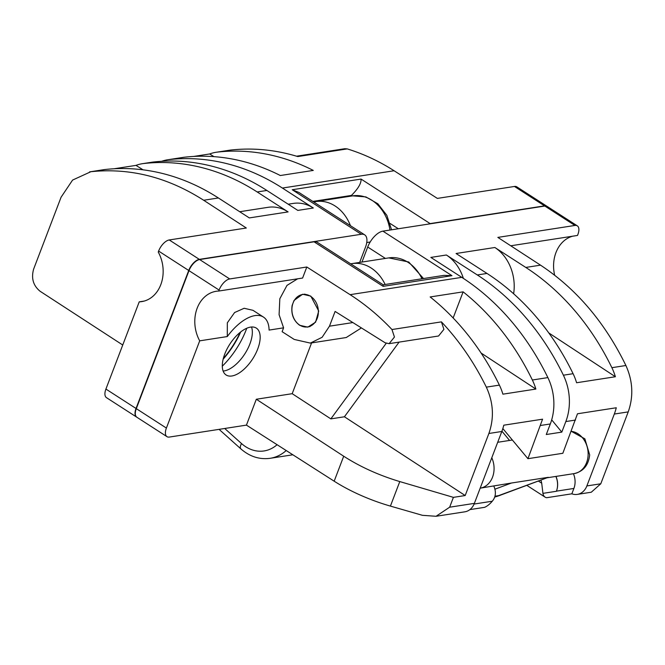 <?xml version="1.0" encoding="UTF-8"?>
<svg xmlns="http://www.w3.org/2000/svg" width="665" height="665" viewBox="0 0 665 665"><rect width="100%" height="100%" fill="white"/><g stroke="black" fill="none" stroke-linecap="round" stroke-linejoin="round"><path stroke-width="1" d="M223.332 358.477A53.316 25.977 122.8 0 0 240.148 332.384M122.742 345.01L40.1 291.262C33.233 285.651 31.08 278.269 33.632 269.109L61.08 197.214L72.585 180.074L90.856 171.711C129.991 167.655 167.588 177.164 203.665 200.256L218.386 197.971L249.325 217.921L288.111 211.911L257.18 191.961L266.873 190.464A246.075 197.206 -98.8 0 0 153.366 162.019L143.673 163.524A246.075 197.206 81.2 0 1 257.18 191.961M230.423 150.082L217.372 152.102A49.218 39.443 -98.8 0 0 216.067 152.277L230.423 150.082C252.916 147.58 275.368 149.741 297.779 156.566L347.238 148.902C363.456 153.881 379.067 161.163 394.087 170.747L437.362 198.403L514.461 186.458A11.48 5.594 -57.2 0 1 516.838 186.873L546.938 206.275A11.48 5.594 122.8 0 0 544.56 205.867L430.13 223.598A16.409 7.997 122.8 0 0 428.293 224.105M217.372 152.102A246.075 197.206 81.2 0 1 313.273 170.415L280.306 175.527A246.075 197.206 -98.8 0 0 184.396 157.214L168.885 159.617A49.218 39.443 -98.8 0 0 167.58 159.791A49.218 39.443 -98.8 0 0 161.653 161.312M288.186 204.205L293.323 203.407A41.014 32.868 81.2 0 1 313.323 208.004L282.392 188.054A246.075 197.206 -98.8 0 0 168.885 159.617M296.54 156.192L344.778 148.719L347.238 148.902M105.918 389.067L136.026 408.468A11.48 5.594 122.8 0 0 136.591 417.071L106.483 397.662A11.48 5.594 -57.2 0 1 105.918 389.067L139.226 301.844A32.809 26.292 -98.8 0 0 141.72 301.611A32.809 26.292 -98.8 0 0 158.245 252.052L158.611 251.071A11.48 5.594 -57.2 0 1 169.243 239.957L246.333 228.012L203.665 200.256M266.873 190.464L297.812 210.406L313.323 208.004M359.665 262.409L365.492 247.139A16.409 7.997 122.8 0 0 364.686 234.853A16.409 7.997 122.8 0 0 361.286 234.271L199.342 259.367A11.48 5.594 122.8 0 0 188.719 270.48L158.611 251.071M136.026 408.468L188.719 270.48M144.164 301.079L139.226 301.844M218.386 197.971A246.075 197.206 -98.8 0 0 104.887 169.533L90.856 171.711M349.457 196.366L351.419 195.427C358.111 188.785 361.328 183.341 361.07 179.068L430.13 223.598M361.286 234.271L292.218 189.741L298.934 192.459L364.686 234.853M143.673 163.524A49.218 39.443 -98.8 0 0 142.368 163.698L152.069 162.194A49.218 39.443 81.2 0 1 153.366 162.019M239.708 211.719L268.111 207.314A41.014 32.868 81.2 0 1 288.111 211.911M142.368 163.698A49.218 39.443 -98.8 0 0 136.001 165.377L143.058 169.833M136.001 165.377L114.114 168.769M89.559 171.886L103.582 169.708A49.218 39.443 81.2 0 1 104.887 169.533M167.58 159.791L183.099 157.389A49.218 39.443 81.2 0 1 184.396 157.214M216.067 152.277A49.218 39.443 -98.8 0 0 209.699 153.956L213.964 156.649M209.699 153.956L193.623 156.45M310.788 296.1L318.71 311.012L315.576 322.184L307.82 327.138L299.649 325.276C293.398 320.538 290.896 313.93 292.135 305.443L294.046 300.439L302.617 294.246L310.788 296.1M251.52 327.005A27.888 13.591 -57.2 0 1 252.318 331.162A27.888 13.591 -57.2 0 1 227.239 370.064A27.888 13.591 -57.2 0 1 224.072 370.937A27.888 13.591 -57.2 0 1 223.124 371.045M231.902 375.983A27.888 13.591 -57.2 0 1 226.117 374.985A27.888 13.591 -57.2 0 1 226.981 349.092A27.888 13.591 -57.2 0 1 250.564 327.113A27.888 13.591 -57.2 0 1 256.341 328.111A27.888 13.591 -57.2 0 1 255.485 354.004A27.888 13.591 -57.2 0 1 231.902 375.983M614.31 414.046L586.863 485.94L600.778 483.788L628.226 411.893L614.31 414.046A49.218 39.443 -98.8 0 0 616.272 407.761L577.486 413.771L562.839 453.281L527.927 458.692L542.574 419.183L503.787 425.193A49.218 39.443 81.2 0 1 501.826 431.477L474.378 503.372A16.409 13.15 81.2 0 1 464.843 511.817L436.049 516.281L449.648 507.204L453.405 497.362L465.192 495.533L344.42 416.78L330.846 418.884L292.193 393.688L256.316 399.249L343.705 456.223C360.272 466.863 378.959 475.317 399.781 481.576L453.405 497.362M575.524 420.056L565.832 421.56L561.8 432.117L551.684 419.856M477.304 274.953A246.075 197.206 81.2 0 1 563.388 375.201L573.089 373.697A246.075 197.206 -98.8 0 0 487.004 273.448L477.304 274.953L446.373 255.003L430.854 257.413L461.793 277.355A246.075 197.206 81.2 0 1 547.877 377.604A49.218 39.443 81.2 0 1 550.312 423.962L546.281 434.519L561.8 432.117M501.826 431.477L488.883 433.48L465.192 495.533M488.883 433.48C494.295 418.052 493.447 402.599 486.331 387.138C474.203 362.516 459.232 340.754 441.427 321.868L443.896 329.375L438.568 336L389.108 343.664L394.445 337.039L391.968 329.532C379.058 315.892 365.102 304.271 350.089 294.67L306.814 267.006L229.724 278.951A11.48 5.594 122.8 0 0 219.093 290.065L188.993 270.655A11.48 5.594 -57.2 0 1 199.625 259.55L314.046 241.811A16.409 7.997 -57.2 0 1 317.446 242.401L383.206 284.795L383.115 286.341L314.046 241.811M486.331 387.138L499.39 385.118A246.075 197.206 -98.8 0 0 430.155 296.956L463.123 291.852A246.075 197.206 81.2 0 1 532.357 380.006L547.877 377.604M399.781 481.576L390.413 506.098A82.028 28.454 -159.1 0 1 334.171 481.194L246.441 425.118L256.316 399.249M219.093 290.065L218.719 291.046L302.6 278.045L306.814 267.006M297.637 278.81L286.989 285.393L279.824 298.76L279.092 314.695L283.589 327.837L269.084 330.081A41.014 19.983 122.8 0 0 263.456 317.08A41.014 19.983 122.8 0 0 227.297 336.557L199.708 340.837L166.4 428.061A11.48 5.594 122.8 0 0 166.965 436.656A11.48 5.594 122.8 0 0 169.342 437.063L246.441 425.118M389.108 343.664L385.135 342.783L335.102 311.436L329.466 326.191L322.118 337.296L310.339 343.098L294.238 339.441L282.118 331.685L283.589 327.837M390.413 506.098L422.425 515.317L436.049 516.281M527.927 458.692L502.84 428.568M555.865 476.431A16.409 13.15 81.2 0 1 556.397 491.277L556.447 491.152A16.409 13.15 -98.8 0 0 555.965 476.414M330.846 418.884L386.182 343.315M310.339 343.098L346.216 337.537L361.411 327.92M292.193 393.688L311.586 342.907M510.737 245.784L577.511 235.443L577.885 234.462A11.48 5.594 122.8 0 0 577.32 225.859A11.48 5.594 122.8 0 0 574.934 225.452L497.844 237.397L540.52 265.152C576.364 288.834 604.826 322.292 625.906 365.509C632.872 380.995 633.645 396.456 628.226 411.893M493.804 486.049A16.409 13.15 81.2 0 1 495.159 490.404C495.849 494.494 494.893 498.093 492.283 501.219L474.103 504.037M538.409 481.069L541.709 483.197A16.409 13.15 -98.8 0 0 540.878 480.147M501.934 431.203L509.565 440.446M540.52 265.152L525.791 267.438L494.851 247.496L456.065 253.506L487.004 273.448M361.968 262.052L367.712 247.023A16.409 7.997 -57.2 0 1 382.899 231.146L544.835 206.042A11.48 5.594 -57.2 0 1 547.212 206.458L577.32 225.859M240.705 331.943A53.316 25.977 -57.2 0 1 223.157 359.158M166.965 436.656L136.865 417.246A11.48 5.594 -57.2 0 1 136.3 408.651L188.993 270.655M218.719 291.046A32.809 26.292 -98.8 0 0 216.233 291.278A32.809 26.292 -98.8 0 0 199.708 340.837M554.66 275.227A32.809 26.292 81.2 0 1 572.573 236.208M600.778 483.788L591.285 492.225L577.336 494.386A16.409 13.15 -98.8 0 0 586.863 485.94M525.791 267.438A246.075 197.206 81.2 0 1 611.875 367.687L625.906 365.509M382.899 231.146L451.959 275.667L443.879 275.385L383.198 284.786M463.372 278.386A41.014 32.868 -98.8 0 0 446.373 255.003M565.832 421.56A49.218 39.443 -98.8 0 0 563.388 375.201M263.456 317.08L252.966 310.314L244.138 308.277L234.604 312.533L227.33 322.808L227.297 336.557M246.757 328.252A53.316 25.977 -57.2 0 1 222.293 366.191M344.42 416.78L399.1 342.118M513.629 293.772A41.014 32.868 -98.8 0 0 494.851 247.496M573.089 373.697A49.218 39.443 81.2 0 1 576.588 382.749L615.383 376.739L548.783 332.932M615.383 376.739A49.218 39.443 -98.8 0 0 611.875 367.687M541.709 483.197L542.931 493.363A16.409 7.997 122.8 0 0 545.067 497.121A16.409 7.997 122.8 0 0 546.638 497.719L571.85 493.812L573.895 488.451L556.447 491.152M571.85 493.812A16.409 13.15 -98.8 0 0 577.336 494.386M573.413 473.713A16.409 13.15 81.2 0 1 573.895 488.451M453.156 317.97L463.123 291.852M499.39 385.118A49.218 39.443 81.2 0 1 502.898 394.17L535.865 389.058L481.094 353.032M535.865 389.058A49.218 39.443 -98.8 0 0 532.357 380.006M469.897 509.614L484.577 507.337A16.409 7.997 122.8 0 0 492.283 501.219M491.792 457.769A21.33 17.09 81.2 0 1 494.029 470.13A21.33 17.09 81.2 0 1 480.188 488.16L511.46 483.023L494.893 489.207M494.96 496.215L499.54 495.5L548.309 477.312L494.685 497.071M297.08 297.097A16.409 13.15 -98.8 0 0 293.066 316.382A16.409 13.15 -98.8 0 0 307.646 326.914A16.409 13.15 -98.8 0 0 313.19 324.304A16.409 13.15 -98.8 0 0 317.205 305.019A16.409 13.15 -98.8 0 0 302.617 294.495A16.409 13.15 -98.8 0 0 297.08 297.097M282.392 188.054L394.087 170.747M544.56 205.867L514.461 186.458M169.243 239.957L199.342 259.367M292.218 189.741L361.07 179.068M351.419 195.427L312.808 201.412M398.318 228.752L390.147 223.49M550.312 423.962L540.62 425.467M449.648 507.204L474.378 503.372M461.793 277.355L350.089 294.67M391.968 329.532L441.427 321.868M334.171 481.194L343.705 456.223M199.625 259.55L229.724 278.951M574.934 225.452L544.835 206.042M451.959 275.667L383.115 286.341M136.3 408.651L166.4 428.061M385.392 258.419L367.712 247.023M352.866 322.567L329.466 326.191M556.397 491.277L542.931 493.363M286.208 450.538A45.935 36.808 81.2 0 1 270.173 458.301C259.483 459.731 249.724 456.606 240.905 448.917A8.204 3.508 -48.1 0 1 241.528 443.555A37.73 30.241 -98.8 0 0 277.081 444.71M224.712 428.484L241.528 443.555M421.984 278.776A39.376 31.554 -98.8 0 0 388.801 257.895L408.742 262.002L423.514 278.544M350.688 263.83L351.951 263.606A39.376 31.554 81.2 0 1 385.135 284.487M571.243 431.277L584.859 438.834L589.68 454.893C588.508 465.234 583.355 471.468 574.203 473.588A21.33 17.09 -98.8 0 0 588.093 455.558A21.33 17.09 -98.8 0 0 571.21 431.352M389.956 230.048A39.376 31.554 -98.8 0 0 352.724 195.859L315.875 201.57A39.376 31.554 81.2 0 1 350.438 225.668M370.172 242.01L366.756 242.534M548.309 477.312L511.46 483.023M494.694 497.054A82.028 65.735 -98.8 0 0 499.54 495.5A8.204 4.838 69.5 0 0 500.113 495.358M545.067 497.121L526.855 485.383M351.951 263.606L388.801 257.895M270.173 458.301L292.849 454.785M240.905 448.917L219.076 429.357M512.374 440.006L497.703 442.283M574.203 473.588L547.278 477.761M315.875 201.57L313.714 201.994M391.56 229.799L386.831 215.319L377.853 203.764L365.883 196.906L352.724 195.859M307.646 326.914L310.048 326.54M302.617 294.495L304.927 294.138"/></g></svg>

